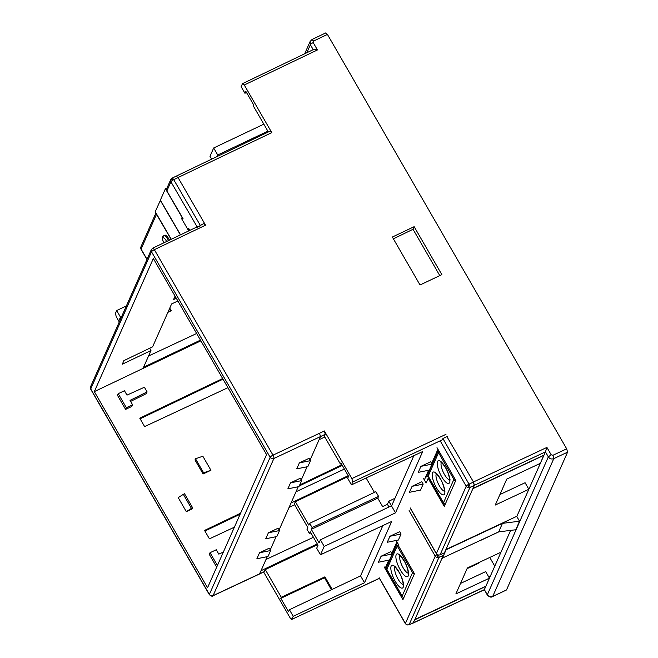 <?xml version="1.0" encoding="UTF-8"?>
<svg xmlns="http://www.w3.org/2000/svg" width="658" height="658" viewBox="0 0 658 658"><rect width="100%" height="100%" fill="white"/><g stroke="black" fill="none" stroke-linecap="round" stroke-linejoin="round"><path stroke-width="0.99" d="M160.437 200.246L155.23 211.711L171.269 239.273M180.555 234.824L160.363 200.122L165.413 188.739L182.801 218.621L181.18 217.954L188.723 230.909L181.18 217.954L183.072 218.736L166.877 190.91L170.916 181.814L197.137 226.878M167.025 187.966L165.413 188.739M180.399 234.898L160.281 200.328M188.936 228.82L189.685 230.448M189.841 230.374L188.69 228.384L189.109 230.719L188.78 228.894M171.927 178.351A2.788 0.839 63.8 0 1 172.075 178.17A2.788 0.839 63.8 0 1 173.712 179.659A2.788 0.674 149.8 0 0 170.916 181.814A2.788 2.558 -156.1 0 1 170.759 179.544L172.075 178.17L176.385 176.056M140.828 247.12A2.788 1.086 -163.8 0 0 140.804 247.169L140.935 246.824A2.788 2.558 23.9 0 0 141.092 249.094A2.788 0.674 149.8 0 0 141.075 249.349L146.964 259.482M169.476 240.129A6.958 2.147 -115.5 0 0 164.747 235.202L163.793 235.654A6.958 2.147 64.5 0 1 168.522 240.589M156.193 213.365A2.788 2.558 23.9 0 0 156.522 214.278L171.105 239.347M170.759 179.544L166.721 188.64A2.788 2.558 23.9 0 0 166.877 190.91M204.383 223.161L197.351 227.249M438.582 555.188A2.788 0.823 65.2 0 1 438.944 557.392A2.788 2.558 -156.1 0 1 435.226 556.166L405.402 623.439A2.788 2.558 23.9 0 0 409.12 624.672A2.788 0.872 65.5 0 1 408.955 624.853L406.932 624.96L405.386 623.702A2.788 0.683 -29.8 0 1 405.402 623.439L379.288 577.856M409.111 510.575L435.226 556.166A2.788 0.683 -29.8 0 1 437.052 554.587M460.518 583.432L485.694 571.613L489.445 578.176L455.862 593.935L467.369 567.969L500.96 552.21L510.633 530.389L484.37 589.634L487.265 594.651C488.664 596.625 490.481 597.209 492.719 596.419L553.789 458.642C551.552 459.432 549.734 458.848 548.336 456.882L545.441 451.865L544.001 455.114L473.028 488.335L474.377 485.3L473.464 481.96L546.921 447.407L545.441 451.865L474.377 485.3M386.246 565.88L387.537 565.263M413.471 622.682L409.12 624.672L438.944 557.392L443.311 555.377L414.894 619.491L413.314 622.863L408.955 624.853M396.141 540.481L398.666 544.882L398.345 545.605L414.45 573.718L402.935 599.685L384.149 566.883M414.894 619.491L485.908 586.163L489.445 578.176M498.854 531.837L480.562 540.424M341.214 463.586L340.367 463.98L340.836 462.919L348.567 476.31L347.687 478.308L351.471 484.872L422.683 451.536L395.499 512.853L324.197 546.395L320.487 554.776L316.695 548.213L318.02 545.219L310.247 531.754L309.449 533.548L310.889 532.873M309.449 533.548L307.006 529.32L307.804 527.527L294.299 504.135L295.36 501.733L348.567 476.302M378.564 496.371L375.858 491.69L309.663 523.332L312.106 527.56L311.308 529.353L377.766 498.164L378.564 496.371L312.106 527.56M502.21 493.467L501.955 493.023L500.236 493.829M263.833 124.156L213.677 147.976L217.724 154.984L267.888 131.172M217.724 154.984L217.033 156.555M211.621 159.146L209.984 156.308L213.677 147.976M295.36 501.733L308.865 525.125L309.663 523.332M388.96 506.989L387.414 504.316L388.788 501.223L391.436 505.805L320.413 539.831L319.081 542.825L311.308 529.353M516.711 516.341L519.532 521.218L502.457 523.365L445.737 549.907M442.036 558.239L498.69 531.861L515.749 529.756L519.532 521.218M152.557 248.337A2.788 0.847 64.4 0 1 152.714 248.165L152.714 248.165A2.788 0.847 64.4 0 1 154.35 249.678A2.788 0.674 150 0 0 151.521 251.808A2.788 2.558 -156.1 0 1 151.373 249.546L152.714 248.156L198.107 226.41M203.758 223.852L205.551 225.184L154.35 249.678L272.988 455.155A2.788 0.847 64.8 0 1 273.892 458.494A2.788 2.558 -156.1 0 1 270.158 457.285A2.788 0.674 -30 0 1 272.988 455.155L319.558 433.244L320.479 436.583L273.892 458.494L213.102 595.63A2.788 2.558 -156.1 0 1 209.367 594.421L270.158 457.285L151.521 251.808L90.73 388.944A2.788 2.558 -156.1 0 1 90.582 386.682L151.373 249.546M498.69 531.861L502.457 523.365M394.948 498.303L388.788 501.223M387.414 504.316L382.627 506.586L377.766 498.164M246.52 92.523L244.932 93.263L245.804 91.297L253.536 104.688L253.124 105.617L268.341 131.97M325.628 33.081L327.421 34.413L313.685 41.002L313.208 42.597L317.444 49.942L244.282 84.997L242.489 83.656L241.141 86.7L244.932 93.263M366.128 478.012L374.427 492.381M442.217 558.543L445.91 550.211M176.295 298.255L173.556 299.563L175.077 296.141M200.468 340.12L143.551 367.263L150.962 350.549L122.306 364.203L123.901 360.609L152.598 346.848L171.606 303.955L177.866 300.969M148.535 356.019L196.643 333.491M149.637 348.263L150.962 350.549M279.124 529.879L289.076 507.417L294.652 504.752M310.107 459.967L319.089 439.717L324.781 436.986M296.018 491.765L344.381 469.064M348.205 475.685L291.025 503.016L298.23 486.755M265.996 559.473L313.43 537.273M317.263 543.903L261.012 570.716L267.247 556.66M386.575 565.132L387.866 564.523M144.398 387.241L147.104 391.913L130.029 400.377L132.562 404.76L126.336 407.705L118.234 393.673L124.461 390.729L126.994 395.113L144.398 387.241M217.42 565.469L210.05 552.704L216.276 549.751L218.801 554.135L223.358 552.078M203.083 473.974L194.982 459.942L195.508 458.766L202.837 456.233L210.938 470.264L203.61 472.789L203.083 473.974L210.938 470.264M192.629 507.795L191.429 508.363L183.327 494.331L184.528 493.763L192.629 507.795L192.128 508.914L186.313 511.661L191.429 508.363M270.265 549.849L276.097 536.689M301.257 479.945L307.089 466.785M270.652 550.524L259.532 552.753L269.295 548.172L270.652 550.524L267.995 556.512L256.883 558.749L259.532 552.753M310.494 460.641L299.374 462.878L309.137 458.297L310.494 460.641L307.837 466.629L296.717 468.866L299.374 462.878M279.51 530.545L268.39 532.783L278.153 528.201L279.51 530.545L276.853 536.541L265.733 538.779L268.39 532.783M301.644 480.611L290.523 482.849L300.287 478.267L301.644 480.611L298.987 486.607L287.867 488.845L290.523 482.849M120.784 318.554L119.592 319.114L120.48 317.115L121.664 316.556M120.48 317.115L116.688 310.551L126.385 305.904M317.444 49.942C315.166 49.284 313.776 49.218 313.274 49.745M313.504 49.531L242.489 83.656M269.986 131.279L271.779 132.62L178.038 177.537L176.245 176.196M270.142 131.107L176.311 176.089M319.558 433.244L324.353 430.949L325.258 434.288L320.479 436.583L319.089 439.717M516.793 516.481L544.001 455.114M446.881 436.616L473.464 481.96M414.162 226.681L441.847 274.633L420.034 284.988L392.349 237.036L414.162 226.681L413.035 229.28L393.385 238.829M439.783 275.612L413.035 229.28M413.849 455.673L391.543 505.994L395.499 512.853M324.353 430.949L351.865 478.605L352.77 481.944L351.471 484.872M340.367 463.98L324.369 436.287L325.258 434.288M178.038 177.537L205.551 225.184M244.282 84.997L271.779 132.62M546.921 447.407L551.165 454.752L548.336 456.882L487.249 594.914C489.322 597.094 491.098 597.653 492.554 596.6L506.495 589.971L567.583 452.153L566.678 448.814L327.421 34.413M488.779 577.008L490.284 576.293M485.81 586.385L414.746 619.82L412.953 623.027M324.197 546.395L320.413 539.831M320.487 554.776L391.699 521.44L364.516 582.758L360.551 575.898L382.857 525.577M331.352 589.65L324.501 577.782L324.912 576.852L281.279 597.275L280.81 598.336L288.541 611.734L289.421 609.736L360.551 575.898M289.421 609.736L293.213 616.299L291.913 619.227L290.12 617.887L263.652 572.041M364.516 582.758L293.213 616.299M385.078 568.512L388.788 560.147M391.806 553.337L396.914 541.822M424.336 479.953L428.629 470.273M431.648 463.454L437.932 449.282M392.193 554.003L381.081 556.24L390.844 551.659L392.193 554.003L389.536 559.999L378.424 562.236L381.081 556.24M432.035 464.129L420.923 466.366L430.686 461.784L432.035 464.129L429.378 470.116L418.266 472.354L420.923 466.366M401.051 534.033L389.931 536.27L399.694 531.689L401.051 534.033L398.394 540.029L387.274 542.258L389.931 536.27M423.184 484.099L412.064 486.336L421.827 481.755L423.184 484.099L420.528 490.095L409.408 492.324L412.064 486.336M227.931 387.677L144.62 426.59L139.759 418.167L222.659 378.556M223.013 379.173L140.113 418.784M169.764 308.117L171.261 310.716L167.905 312.32M170.512 311.07L169.353 309.054M94.324 391.625L153.339 258.495L266.564 454.604L207.55 587.734L94.324 391.625L200.879 340.828M261.012 570.716L259.466 574.031L264.245 571.753L265.289 569.581L317.666 544.602M324.501 577.782L280.81 598.336M324.912 576.852L332.101 589.297M387.019 564.136L388.31 563.519M234.388 527.181L209.425 538.844L204.564 530.422L240.581 513.207M342.267 465.403L299.275 485.949M240.145 514.211L204.926 531.039M299.719 484.954L341.913 464.787M130.621 401.396L146.339 393.632L147.104 391.913M126.336 407.705L125.596 409.383L131.814 406.447L132.562 404.76M125.596 409.383L117.494 395.351L118.234 393.673M216.679 567.147L209.302 554.381L210.05 552.704M203.61 472.789L195.508 458.766M183.327 494.331L178.219 497.629L186.313 511.661M264.401 571.58L213.102 595.63A2.788 0.864 64.9 0 1 212.945 595.811L212.945 595.811C212.542 596.641 211.341 596.263 209.351 594.684A2.788 0.674 -30 0 1 209.367 594.421L90.73 388.944A2.788 0.674 150 0 0 90.714 389.199L90.582 386.682M120.126 320.035L119.592 319.114M116.688 310.551L115.389 313.479L116.302 316.819L119.271 321.968M489.766 557.466L494.775 566.151M281.279 597.275L265.289 569.581M433.318 459.695L433.893 460.69M487.249 594.914L484.37 589.634L413.397 622.855M379.551 578.308L291.757 619.408L379.501 578.226M467.854 487.578L469.047 484.165A2.788 0.823 65.2 0 1 469.935 487.479A2.788 2.558 -156.1 0 1 466.209 486.254L436.386 553.534A2.788 2.558 23.9 0 0 440.112 554.76A2.788 0.872 65.5 0 1 439.939 554.941L437.915 555.056L436.369 553.789A2.788 0.683 -29.8 0 1 436.386 553.534L410.279 507.951M440.186 440.819L466.209 486.254A2.788 0.683 -29.8 0 1 469.031 484.14A2.788 0.823 65.2 0 1 469.047 484.165M499.915 494.545L525.092 482.733L528.843 489.289L495.26 505.056L506.767 479.09L540.358 463.322L543.821 455.196M429.082 477.881L428.177 478.308L426.088 483.013L423.407 478.333M447.201 436.46L442.908 438.532L469.031 484.14L473.398 482.125L474.303 485.464L444.463 552.778L439.939 554.941M437.002 447.662L455.788 480.455L444.273 506.421L428.177 478.308M425.504 477.313L428.07 476.079M445.877 549.578L516.892 516.259L528.843 489.289M543.895 455.336L472.88 488.664M170.652 179.84A2.788 1.086 16.2 0 1 173.712 179.659A2.788 0.839 63.8 0 1 173.728 179.683L178.03 177.561M141.075 249.349L140.804 247.169A2.788 1.086 -163.8 0 0 140.787 247.252M166.622 241.494A5.289 1.629 -115.5 0 0 162.781 238.188A5.289 1.629 -115.5 0 0 163.694 242.901M147.038 259.318L141.092 249.094L156.522 214.278M200.172 225.135L173.728 179.683M441.576 476.548A12.527 3.841 64.9 0 1 437.529 461.513A12.527 3.841 64.9 0 1 445.556 467.558A12.527 3.841 64.9 0 1 449.603 482.594A12.527 3.841 64.9 0 1 441.576 476.548M441.395 462.492A9.747 2.986 -115.1 0 0 444.413 474.418A9.747 2.986 -115.1 0 0 449.529 479.83M436.525 487.932A12.527 3.841 64.9 0 1 432.479 472.896A12.527 3.841 64.9 0 1 440.515 478.942A12.527 3.841 64.9 0 1 444.553 493.977A12.527 3.841 64.9 0 1 436.525 487.932M436.344 473.875A9.747 2.986 -115.1 0 0 439.371 485.81A9.747 2.986 -115.1 0 0 444.487 491.213M439.388 451.824A2.788 0.683 150.2 0 0 438.573 452.704A2.788 2.558 -156.1 0 1 438.425 450.45L428.07 473.826A2.788 2.558 23.9 0 0 428.21 476.079L443.508 502.778L453.872 479.411L438.573 452.704L428.21 476.079A2.788 0.683 150.2 0 0 428.194 476.334L443.492 503.041A2.788 0.683 -29.8 0 1 443.508 502.778A2.788 2.558 23.9 0 0 445.285 504.143M455.649 480.776A2.788 2.558 -156.1 0 1 453.872 479.411A2.788 0.683 -29.8 0 1 454.686 478.53M400.237 569.803A12.527 3.841 64.9 0 1 396.19 554.768A12.527 3.841 64.9 0 1 404.218 560.822A12.527 3.841 64.9 0 1 408.264 575.857A12.527 3.841 64.9 0 1 400.237 569.803M400.056 555.755A9.747 2.986 -115.1 0 0 403.074 567.681A9.747 2.986 -115.1 0 0 408.19 573.093M395.187 581.195A12.527 3.841 64.9 0 1 391.14 566.16A12.527 3.841 64.9 0 1 399.167 572.205A12.527 3.841 64.9 0 1 403.214 587.24A12.527 3.841 64.9 0 1 395.187 581.195M395.006 567.138A9.747 2.986 -115.1 0 0 398.032 579.065A9.747 2.986 -115.1 0 0 403.14 584.477M467.122 568.537L478.136 562.919M398.567 544.709A2.788 0.683 150.2 0 0 397.235 545.967A2.788 2.558 -156.1 0 1 397.087 543.714L386.731 567.081A2.788 2.558 23.9 0 0 386.871 569.335L402.17 596.041L412.533 572.674L397.235 545.967L386.871 569.335A2.788 0.683 150.2 0 0 386.855 569.598L402.153 596.304A2.788 0.683 -29.8 0 1 402.17 596.041A2.788 2.558 23.9 0 0 403.946 597.406M414.301 574.039A2.788 2.558 -156.1 0 1 412.533 572.674A2.788 0.683 -29.8 0 1 413.347 571.794M477.724 563.659A2.788 2.788 0 0 0 478.958 562.532A2.788 2.558 -156.1 0 1 477.889 563.478A2.788 0.855 64.9 0 1 477.724 563.659L467.065 568.668M436.863 557.482L437.759 554.998M289.076 507.417L291.025 503.016M304.687 53.759L310.157 41.421L310.379 44.728L306.825 52.73M313.685 41.002L311.892 39.661M313.208 42.597A2.788 0.674 150 0 0 310.379 44.728L313.224 49.663M200.739 227.454L198.955 226.105M551.165 454.752L552.885 455.303A2.788 0.847 64.8 0 1 553.789 458.642L567.583 452.153M552.885 455.303L566.678 448.814M443.36 439.322L352.77 481.944M351.865 478.605L445.968 434.338M506.495 589.971L492.719 596.419A2.788 0.864 -115.1 0 1 492.554 596.6M259.466 574.031L212.945 595.811M444.463 552.778L440.112 554.76L469.935 487.479L474.303 485.464M163.793 235.654L162.691 236.822L162.419 238.673L163.62 242.934M155.954 212.945L140.935 246.824M441.822 462.105L440.95 462.22C440.942 462.804 440.375 460.065 445.54 467.813C447.415 470.47 449.965 477.979 449.455 480.348L450.105 479.748M436.78 473.489L435.9 473.604C435.892 474.188 435.325 471.449 440.49 479.205C442.365 481.853 444.923 489.363 444.405 491.732L445.055 491.131M443.492 503.041A2.788 2.788 0 0 0 445.195 504.349M428.07 473.826A2.788 2.788 0 0 0 428.194 476.334M400.483 555.368L399.612 555.484C399.595 556.059 399.036 553.329 404.201 561.077C406.076 563.725 408.626 571.243 408.116 573.611L408.766 573.011M395.442 566.752L394.561 566.867C394.553 567.451 393.986 564.712 399.151 572.46C401.026 575.108 403.584 582.626 403.066 584.995L403.716 584.394M402.153 596.304A2.788 2.788 0 0 0 403.856 597.604M397.572 542.973A2.788 2.788 0 0 0 397.087 543.714M386.731 567.081A2.788 2.788 0 0 0 386.855 569.598M379.37 578.292L405.386 623.702M325.784 32.9L312.048 39.48L310.157 41.429M209.351 594.684L90.714 389.199M484.288 589.774L413.24 623.036M410.263 508.206L436.369 553.789"/></g></svg>
